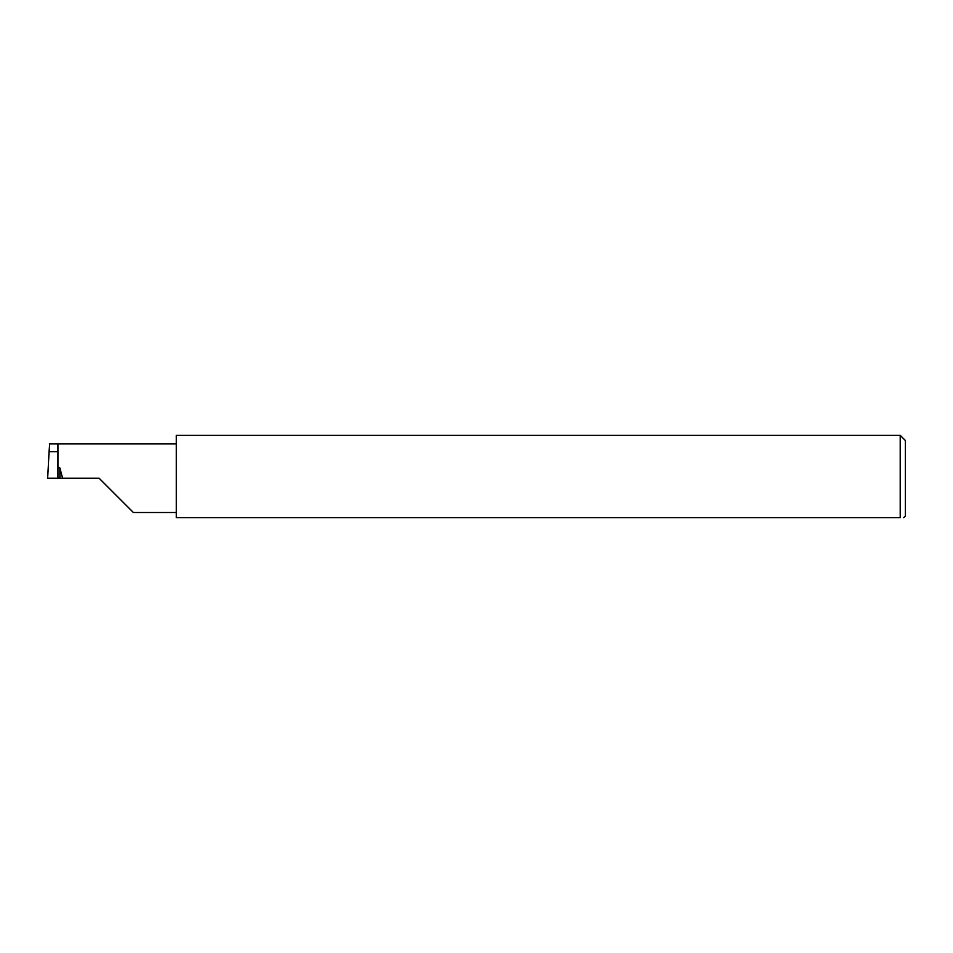 <?xml version="1.0" encoding="UTF-8"?>
<svg xmlns="http://www.w3.org/2000/svg" width="953" height="953" viewBox="0 0 953 953"><rect width="100%" height="100%" fill="white"/><g stroke="black" fill="none" stroke-linecap="round" stroke-linejoin="round"><path stroke-width="1.43" d="M99.112 478.215L133.408 512.511L99.112 478.215L133.408 512.511L99.112 478.215L57.942 478.215L57.942 443.919L49.627 443.919L49.091 451.674L57.43 451.674M57.942 447.791L57.942 468.638C58.395 467.28 59.062 467.077 59.92 468.042L62.588 478.215M903.635 517.67L905.35 515.954L905.35 440.477L900.204 435.33L900.204 517.67L176.305 517.67L176.305 435.33L900.204 435.33M57.942 478.215L47.65 478.215L49.091 451.674M900.204 517.67C904.719 517.67 904.719 517.67 900.204 517.67C904.719 517.67 904.719 517.67 900.204 517.67M59.92 468.042L59.92 478.215M57.942 443.919L176.305 443.919M133.408 512.511L176.305 512.511"/></g></svg>
